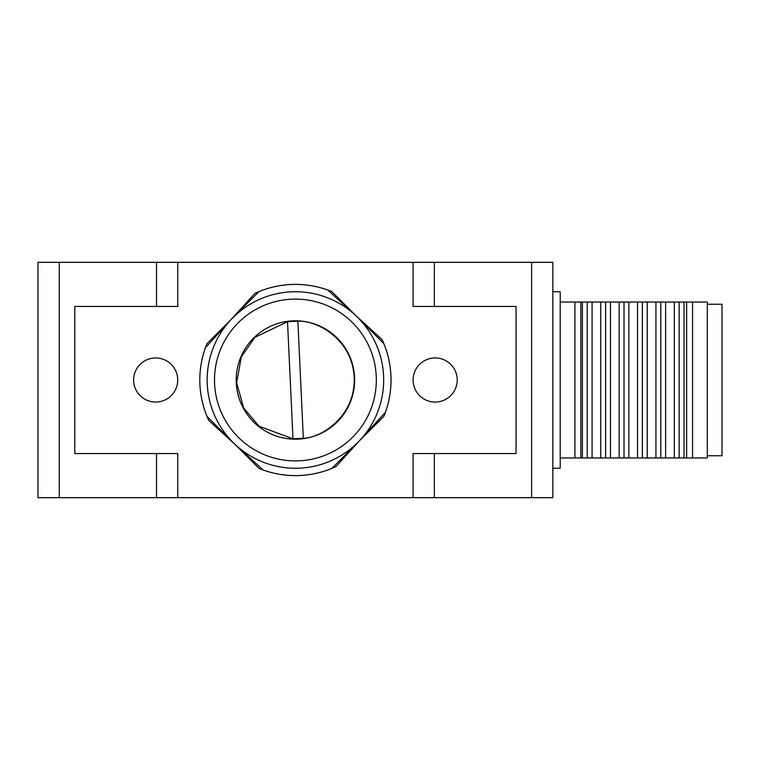 <?xml version="1.0" encoding="UTF-8"?>
<svg xmlns="http://www.w3.org/2000/svg" width="760" height="760" viewBox="0 0 760 760"><rect width="100%" height="100%" fill="white"/><g stroke="black" fill="none" stroke-linecap="round" stroke-linejoin="round"><path stroke-width="1.14" d="M156.503 306.451L156.503 262.323L38 262.323L38 497.676L552.843 497.676L552.843 262.323L434.34 262.323L434.34 306.451M259.017 291.593A95.618 95.618 0 0 1 331.825 291.593L383.828 343.596A95.618 95.618 0 0 1 383.828 416.404L331.825 468.407A95.618 95.618 0 0 1 259.017 468.407L207.005 416.404A95.618 95.618 0 0 1 207.005 343.596L259.017 291.593M133.618 380A22.069 22.069 0 0 1 166.706 360.895A22.069 22.069 0 0 1 166.706 399.104A22.069 22.069 0 0 1 133.618 380M413.098 380A22.069 22.069 0 0 1 446.196 360.895A22.069 22.069 0 0 1 446.196 399.104A22.069 22.069 0 0 1 413.098 380M413.098 497.676L413.098 453.549L516.068 453.549L516.068 306.451L413.098 306.451L413.098 262.323L177.745 262.323L177.745 306.451L74.774 306.451L74.774 453.549L177.745 453.549L177.745 497.676M38 262.323L38 497.676M156.503 262.323L177.745 262.323M413.098 262.323L434.34 262.323M552.843 291.745L560.196 291.745L560.196 468.255L552.843 468.255M560.196 302.043L574.902 302.043L574.902 457.957L580.849 457.957L580.849 302.043L574.902 302.043M580.849 457.957L692.578 457.957L692.578 302.043L580.849 302.043M582.378 457.957L582.378 302.043M686.631 302.043L686.631 457.957M587.233 457.957L587.233 302.043M692.578 302.043L707.294 302.043L707.294 457.957L692.578 457.957M684.019 302.043L684.019 457.957M592.087 457.957L592.087 302.043M679.164 302.043L679.164 457.957M600.761 457.957L600.761 302.043M707.294 304.247L722 304.247L722 455.753L707.294 455.753M674.31 302.043L674.31 457.957M605.615 457.957L605.615 302.043M665.636 302.043L665.636 457.957M610.47 457.957L610.47 302.043M660.782 302.043L660.782 457.957M619.153 457.957L619.153 302.043M655.928 302.043L655.928 457.957M624.007 457.957L624.007 302.043M647.244 302.043L647.244 457.957M628.862 457.957L628.862 302.043M642.39 302.043L642.39 457.957M637.535 457.957L637.535 302.043M292.98 438.786L259.084 426.274L243.684 408.034L236.645 382.736L241.3 356.905L254.933 337.307L287.517 321.698L292.98 438.786L303.326 438.301L297.863 321.214L287.517 321.698M297.863 321.214C315.675 319.988 352.117 338.058 354.198 377.264C355.775 416.49 321.176 437.865 303.326 438.301M383.581 375.887A88.255 88.255 0 0 1 254.894 458.403A88.255 88.255 0 0 1 247.779 305.7A88.255 88.255 0 0 1 383.581 375.887M376.238 376.228A80.902 80.902 0 0 1 258.276 451.877A80.902 80.902 0 0 1 251.75 311.894A80.902 80.902 0 0 1 376.238 376.228M360.667 439.432L385.434 412.243A95.618 95.618 0 0 0 382.042 339.52L327.665 289.988A95.618 95.618 0 0 0 254.933 293.379L205.409 347.757A95.618 95.618 0 0 0 208.8 420.479L263.169 470.012A95.618 95.618 0 0 0 335.901 466.621L360.667 439.432M354.559 377.245A59.204 59.204 0 0 1 268.233 432.601A59.204 59.204 0 0 1 263.463 330.163A59.204 59.204 0 0 1 354.559 377.245M531.601 262.323L531.601 497.676M434.34 453.549L434.34 497.676M156.503 497.676L156.503 453.549M59.242 262.323L59.242 497.676M560.196 457.957L574.902 457.957"/></g></svg>
